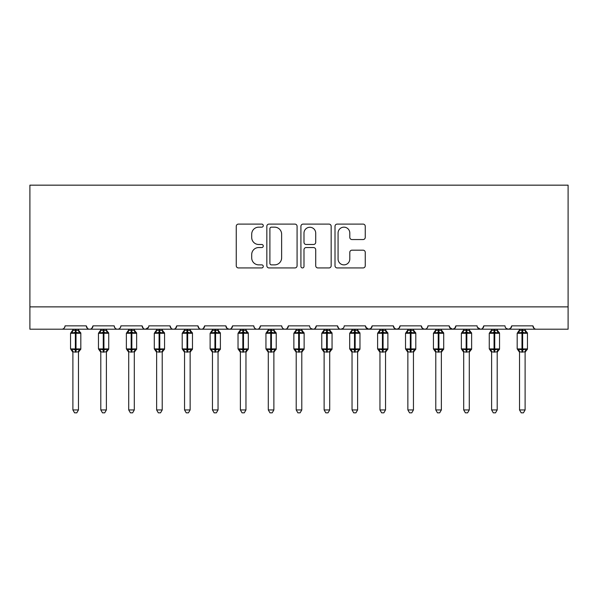 <?xml version="1.0" encoding="UTF-8"?>
<svg xmlns="http://www.w3.org/2000/svg" width="598" height="598" viewBox="0 0 598 598"><rect width="100%" height="100%" fill="white"/><g stroke="black" fill="none" stroke-linecap="round" stroke-linejoin="round"><path stroke-width="0.9" d="M263.269 225.633A1.532 1.532 0 0 0 261.737 224.101L238.445 224.101A2.19 2.19 0 0 0 236.255 226.291L236.255 265.744A2.19 2.19 0 0 0 238.445 267.941L261.737 267.941A1.532 1.532 0 0 0 263.269 266.402A1.532 1.532 0 0 0 261.737 264.869L258.725 264.869A7.012 7.012 0 0 1 251.706 257.858L251.706 254.569A7.012 7.012 0 0 1 258.725 247.55L261.737 247.55A1.532 1.532 0 0 0 263.269 246.017A1.532 1.532 0 0 0 261.737 244.485L258.725 244.485A7.012 7.012 0 0 1 251.706 237.466L251.706 234.177A7.012 7.012 0 0 1 258.725 227.165L261.737 227.165A1.532 1.532 0 0 0 263.269 225.633M363.061 239.551A2.19 2.19 0 0 0 365.251 237.361L365.251 226.291A2.19 2.19 0 0 0 363.061 224.101L337.197 224.101A2.19 2.19 0 0 0 335.007 226.291L335.007 265.744A2.19 2.19 0 0 0 337.197 267.941L363.061 267.941A2.19 2.19 0 0 0 365.251 265.744L365.251 252.371A2.19 2.19 0 0 0 363.061 250.181L351.99 250.181A2.19 2.19 0 0 0 349.8 252.371L349.8 259.009A5.86 5.86 0 0 1 343.94 264.869A5.86 5.86 0 0 1 338.072 259.009L338.072 233.033A5.86 5.86 0 0 1 343.94 227.165A5.86 5.86 0 0 1 349.8 233.033L349.8 237.361A2.19 2.19 0 0 0 351.99 239.551L363.061 239.551M29.9 306.871L568.1 306.871L568.1 185.163L29.9 185.163L29.9 329.206L61.721 329.206C63.5 329.266 64.614 328.153 65.07 325.858L86.291 325.858L87.51 328.444M297.079 226.291A2.19 2.19 0 0 0 294.889 224.101L269.025 224.101A2.19 2.19 0 0 0 266.835 226.291L266.835 265.744A2.19 2.19 0 0 0 269.025 267.941L294.889 267.941A2.19 2.19 0 0 0 297.079 265.744L297.079 226.291M303.111 224.101L328.975 224.101A2.19 2.19 0 0 1 331.165 226.291L331.165 265.744A2.19 2.19 0 0 1 328.975 267.941L317.904 267.941A2.19 2.19 0 0 1 315.714 265.744L315.714 249.747A2.19 2.19 0 0 0 313.524 247.55L306.176 247.55A2.19 2.19 0 0 0 303.986 249.747L303.986 266.402A1.532 1.532 0 0 1 302.453 267.941A1.532 1.532 0 0 1 300.921 266.402L300.921 226.291A2.19 2.19 0 0 1 303.111 224.101M61.721 329.206C63.5 329.266 64.614 328.153 65.07 325.858A3.349 3.349 0 0 1 61.721 329.206L89.64 329.206C87.861 329.266 86.747 328.153 86.291 325.858A3.349 3.349 0 0 0 89.64 329.206A3.349 3.349 0 0 0 92.989 325.858L114.203 325.858A3.349 3.349 0 0 0 117.552 329.206A3.349 3.349 0 0 0 120.901 325.858L142.115 325.858A3.349 3.349 0 0 0 145.471 329.206A3.349 3.349 0 0 0 148.82 325.858L170.034 325.858A3.349 3.349 0 0 0 173.383 329.206A3.349 3.349 0 0 0 176.731 325.858L197.945 325.858A3.349 3.349 0 0 0 201.294 329.206A3.349 3.349 0 0 0 204.651 325.858L225.865 325.858A3.349 3.349 0 0 0 229.213 329.206A3.349 3.349 0 0 0 232.562 325.858L253.776 325.858A3.349 3.349 0 0 0 257.125 329.206A3.349 3.349 0 0 0 260.474 325.858L281.695 325.858A3.349 3.349 0 0 0 285.044 329.206A3.349 3.349 0 0 0 288.393 325.858L309.607 325.858A3.349 3.349 0 0 0 312.956 329.206A3.349 3.349 0 0 0 316.305 325.858L337.526 325.858A3.349 3.349 0 0 0 340.875 329.206A3.349 3.349 0 0 0 344.224 325.858L365.438 325.858A3.349 3.349 0 0 0 368.787 329.206A3.349 3.349 0 0 0 372.135 325.858L393.349 325.858A3.349 3.349 0 0 0 396.706 329.206A3.349 3.349 0 0 0 400.055 325.858L421.269 325.858A3.349 3.349 0 0 0 424.617 329.206A3.349 3.349 0 0 0 427.966 325.858L449.18 325.858A3.349 3.349 0 0 0 452.529 329.206A3.349 3.349 0 0 0 455.885 325.858L477.099 325.858A3.349 3.349 0 0 0 480.448 329.206A3.349 3.349 0 0 0 483.797 325.858L505.011 325.858A3.349 3.349 0 0 0 508.36 329.206A3.349 3.349 0 0 0 511.709 325.858L532.93 325.858L534.149 328.444M511.709 325.858L510.49 328.444M91.763 328.444L92.989 325.858C92.533 328.153 91.412 329.266 89.64 329.206L480.448 329.206C482.227 329.266 483.341 328.153 483.797 325.858L482.571 328.444M455.885 325.858L454.659 328.444M449.18 325.858L450.406 328.444M421.269 325.858L422.494 328.444M400.055 325.858L398.829 328.444M393.349 325.858L394.575 328.444M372.135 325.858L370.91 328.444M365.438 325.858L366.664 328.444M343.028 328.414L340.875 329.206C339.096 329.266 337.982 328.153 337.526 325.858L338.745 328.444M310.803 328.414L312.956 329.206C314.735 329.266 315.849 328.153 316.305 325.858L315.086 328.444M281.695 325.858C282.151 328.153 283.265 329.266 285.044 329.206C286.816 329.266 287.937 328.153 288.393 325.858L287.167 328.444M253.776 325.858C254.232 328.153 255.353 329.266 257.125 329.206C258.904 329.266 260.018 328.153 260.474 325.858L259.255 328.444M227.053 328.414L229.213 329.206C230.992 329.266 232.106 328.153 232.562 325.858L231.336 328.444M225.865 325.858L227.091 328.444M199.171 328.444L197.945 325.858C198.401 328.153 199.523 329.266 201.294 329.206C203.073 329.266 204.195 328.153 204.651 325.858L203.425 328.444M171.26 328.444L170.034 325.858C170.49 328.153 171.604 329.266 173.383 329.206C175.162 329.266 176.275 328.153 176.731 325.858L175.506 328.444M148.454 327.368L145.471 329.206C143.692 329.266 142.578 328.153 142.115 325.858L143.341 328.444M532.93 325.858A3.349 3.349 0 0 0 536.279 329.206C534.5 329.266 533.386 328.153 532.93 325.858M568.1 306.871L568.1 329.206L508.36 329.206L510.52 328.414M114.203 325.858C114.659 328.153 115.773 329.266 117.552 329.206C119.331 329.266 120.445 328.153 120.901 325.858M365.797 327.368L368.787 329.206L370.947 328.414M394.545 328.414L396.706 329.206L398.859 328.414M422.457 328.414L424.617 329.206C426.396 329.266 427.51 328.153 427.966 325.858M449.547 327.368L452.529 329.206L454.689 328.414M506.207 328.414L508.36 329.206L480.448 329.206L477.458 327.368M271.432 227.165A1.532 1.532 0 0 0 269.9 228.698L269.9 263.337A1.532 1.532 0 0 0 271.432 264.869L274.617 264.869A7.012 7.012 0 0 0 281.628 257.858L281.628 234.177A7.012 7.012 0 0 0 274.617 227.165L271.432 227.165M315.714 233.138A5.86 5.86 0 0 0 309.854 227.277A5.86 5.86 0 0 0 303.986 233.138L303.986 242.295A2.19 2.19 0 0 0 306.176 244.485L313.524 244.485A2.19 2.19 0 0 0 315.714 242.295L315.714 233.138M72.889 351.908A2.459 2.34 180 0 0 71.596 349.852L72.081 349.127L75.348 349.92L75.348 348.911L76.013 348.911L76.013 332.279L79.28 333.064L80.087 332.234A1.114 1.114 0 0 1 80.82 333.28L70.542 333.28L70.542 348.911L75.348 348.911L75.348 332.279L72.081 333.064L71.596 332.346A2.459 2.34 -0 0 0 72.889 330.283L78.473 330.395L78.473 329.206M78.473 409.936L76.798 412.837L74.563 412.837L72.889 409.936L78.473 409.936L78.473 351.796L75.348 352.125L75.348 349.92L76.013 349.92L76.013 348.911L80.82 348.911A1.114 1.114 0 0 1 80.087 349.957L78.473 352.267M76.013 352.125L76.013 349.92L79.28 349.127L79.766 349.852A2.459 2.34 180 0 0 78.473 351.908L78.473 351.893M72.889 409.936L72.889 351.796L72.081 349.127M75.348 352.125L72.889 351.796M72.889 329.206L72.889 330.298M72.081 333.064L72.41 332.107M79.28 333.064L78.473 330.395M78.473 351.796L79.28 349.127M100.8 351.908A2.459 2.34 180 0 0 99.515 349.852L99.993 349.127L103.26 349.92L103.26 348.911L103.932 348.911L103.932 332.279L107.199 333.064L107.999 332.234A1.114 1.114 0 0 1 108.731 333.28L98.461 333.28L98.461 348.911L103.26 348.911L103.26 332.279L99.993 333.064L99.515 332.346A2.459 2.34 -0 0 0 100.8 330.283L106.392 330.395L106.384 329.206M106.384 409.936L104.71 412.837L102.482 412.837L100.8 409.936L106.384 409.936L106.392 351.796L103.26 352.125L103.26 349.92L103.932 349.92L103.932 348.911L108.731 348.911A1.114 1.114 0 0 1 107.999 349.957L106.384 352.267M103.932 352.125L103.932 349.92L107.199 349.127L107.677 349.852A2.459 2.34 180 0 0 106.384 351.908L106.384 351.893M100.8 409.936L100.8 351.796L99.993 349.127M103.26 352.125L100.8 351.796M100.8 329.206L100.8 330.298M99.993 333.064L100.322 332.107M107.199 333.064L106.392 330.395M106.392 351.796L107.199 349.127M128.72 351.908A2.459 2.34 180 0 0 127.426 349.852L127.912 349.127L131.179 349.92L131.179 348.911L131.844 348.911L131.844 332.279L135.111 333.064L135.91 332.234A1.114 1.114 0 0 1 136.643 333.28L126.372 333.28L126.372 348.911L131.179 348.911L131.179 332.279L127.912 333.064L127.426 332.346A2.459 2.34 -0 0 0 128.72 330.283L134.303 330.395L134.303 329.206M134.303 409.936L132.629 412.837L130.394 412.837L128.72 409.936L134.303 409.936L134.303 351.796L131.179 352.125L131.179 349.92L131.844 349.92L131.844 348.911L136.643 348.911A1.114 1.114 0 0 1 135.91 349.957L134.303 352.267M131.844 352.125L131.844 349.92L135.111 349.127L135.589 349.852A2.459 2.34 180 0 0 134.303 351.908L134.303 351.893M128.72 409.936L128.72 351.796L127.912 349.127M131.179 352.125L128.72 351.796M128.72 329.206L128.72 330.298M127.912 333.064L128.234 332.107M135.111 333.064L134.303 330.395M134.303 351.796L135.111 349.127M156.631 351.908A2.459 2.34 180 0 0 155.345 349.852L155.824 349.127L159.09 349.92L159.09 348.911L159.763 348.911L159.763 332.279L163.03 333.064L163.83 332.234A1.114 1.114 0 0 1 164.562 333.28L154.291 333.28L154.291 348.911L159.09 348.911L159.09 332.279L155.824 333.064L155.345 332.346A2.459 2.34 -0 0 0 156.631 330.283L162.215 330.395L162.215 329.206M162.215 409.936L160.541 412.837L158.313 412.837L156.631 409.936L162.215 409.936L162.215 351.796L159.09 352.125L159.09 349.92L159.763 349.92L159.763 348.911L164.562 348.911A1.114 1.114 0 0 1 163.83 349.957L162.215 352.267M159.763 352.125L159.763 349.92L163.03 349.127L163.508 349.852A2.459 2.34 180 0 0 162.215 351.908L162.215 351.893M156.631 409.936L156.631 351.796L155.824 349.127M159.09 352.125L156.631 351.796M156.631 329.206L156.631 330.298M155.824 333.064L156.153 332.107M163.03 333.064L162.215 330.395M162.215 351.796L163.03 349.127M184.55 351.908A2.459 2.34 180 0 0 183.257 349.852L183.736 349.127L187.002 349.92L187.002 348.911L187.675 348.911L187.675 332.279L190.941 333.064L191.741 332.234A1.114 1.114 0 0 1 192.474 333.28L182.203 333.28L182.203 348.911L187.002 348.911L187.002 332.279L183.736 333.064L183.257 332.346A2.459 2.34 -0 0 0 184.55 330.283L190.134 330.395L190.134 329.206M190.134 409.936L188.452 412.837L186.225 412.837L184.55 409.936L190.134 409.936L190.134 351.796L187.002 352.125L187.002 349.92L187.675 349.92L187.675 348.911L192.474 348.911A1.114 1.114 0 0 1 191.741 349.957L190.134 352.267M187.675 352.125L187.675 349.92L190.941 349.127L191.42 349.852A2.459 2.34 180 0 0 190.134 351.908L190.134 351.893M184.55 409.936L184.55 351.796L183.736 349.127M187.002 352.125L184.55 351.796M184.55 329.206L184.55 330.298M183.736 333.064L184.064 332.107M190.941 333.064L190.134 330.395M190.134 351.796L190.941 349.127M212.462 351.908A2.459 2.34 180 0 0 211.176 349.852L211.655 349.127L214.921 349.92L214.921 348.911L215.586 348.911L215.586 332.279L218.861 333.064L219.66 332.234A1.114 1.114 0 0 1 220.393 333.28L210.122 333.28L210.122 348.911L214.921 348.911L214.921 332.279L211.655 333.064L211.176 332.346A2.459 2.34 -0 0 0 212.462 330.283L218.046 330.395L218.046 329.206M218.046 409.936L216.371 412.837L214.136 412.837L212.462 409.936L218.046 409.936L218.046 351.796L214.921 352.125L214.921 349.92L215.586 349.92L215.586 348.911L220.393 348.911A1.114 1.114 0 0 1 219.66 349.957L218.046 352.267M215.586 352.125L215.586 349.92L218.861 349.127L219.339 349.852A2.459 2.34 180 0 0 218.046 351.908L218.046 351.893M212.462 409.936L212.462 351.796L211.655 349.127M214.921 352.125L212.462 351.796M212.462 329.206L212.462 330.298M211.655 333.064L211.984 332.107M218.861 333.064L218.046 330.395M218.046 351.796L218.861 349.127M240.381 351.908A2.459 2.34 180 0 0 239.088 349.852L239.566 349.127L242.833 349.92L242.833 348.911L243.506 348.911L243.506 332.279L246.772 333.064L247.572 332.234A1.114 1.114 0 0 1 248.305 333.28L238.034 333.28L238.034 348.911L242.833 348.911L242.833 332.279L239.566 333.064L239.088 332.346A2.459 2.34 -0 0 0 240.381 330.283L245.965 330.395L245.965 329.206M245.965 409.936L244.283 412.837L242.055 412.837L240.381 409.936L245.965 409.936L245.965 351.796L242.833 352.125L242.833 349.92L243.506 349.92L243.506 348.911L248.305 348.911A1.114 1.114 0 0 1 247.572 349.957L245.965 352.267M243.506 352.125L243.506 349.92L246.772 349.127L247.251 349.852A2.459 2.34 180 0 0 245.965 351.908L245.965 351.893M240.381 409.936L240.381 351.893L239.566 349.127M242.833 352.125L240.374 351.796M240.381 329.206L240.381 330.298M239.566 333.064L239.895 332.107M246.772 333.064L245.965 330.395M245.965 351.796L246.772 349.127M268.293 351.908A2.459 2.34 180 0 0 267.007 349.852L267.485 349.127L270.752 349.92L270.752 348.911L271.417 348.911L271.417 332.279L274.684 333.064L275.491 332.234A1.114 1.114 0 0 1 276.224 333.28L265.946 333.28L265.946 348.911L270.752 348.911L270.752 332.279L267.485 333.064L267.007 332.346A2.459 2.34 -0 0 0 268.293 330.283L273.877 330.395L273.877 329.206M273.877 409.936L272.202 412.837L269.967 412.837L268.293 409.936L273.877 409.936L273.877 351.796L270.752 352.125L270.752 349.92L271.417 349.92L271.417 348.911L276.224 348.911A1.114 1.114 0 0 1 275.491 349.957L273.877 352.267M271.417 352.125L271.417 349.92L274.684 349.127L275.17 349.852A2.459 2.34 180 0 0 273.877 351.908L273.877 351.893M268.293 409.936L268.293 351.796L267.485 349.127M270.752 352.125L268.293 351.796M268.293 329.206L268.293 330.298M267.485 333.064L267.814 332.107M274.684 333.064L273.877 330.395M273.877 351.796L274.684 349.127M296.212 351.908A2.459 2.34 180 0 0 294.919 349.852L295.397 349.127L298.664 349.92L298.664 348.911L299.336 348.911L299.336 332.279L302.603 333.064L303.403 332.234A1.114 1.114 0 0 1 304.135 333.28L293.865 333.28L293.865 348.911L298.664 348.911L298.664 332.279L295.397 333.064L294.919 332.346A2.459 2.34 -0 0 0 296.212 330.283L301.796 330.395L301.788 329.206M301.788 409.936L300.114 412.837L297.886 412.837L296.212 409.936L301.788 409.936L301.796 351.796L298.664 352.125L298.664 349.92L299.336 349.92L299.336 348.911L304.135 348.911A1.114 1.114 0 0 1 303.403 349.957L301.788 352.267M299.336 352.125L299.336 349.92L302.603 349.127L303.081 349.852A2.459 2.34 180 0 0 301.788 351.908L301.788 351.893M296.212 409.936L296.212 351.893L295.397 349.127M298.664 352.125L296.204 351.796M296.212 329.206L296.212 330.298M295.397 333.064L295.726 332.107M302.603 333.064L301.796 330.395M301.796 351.796L302.603 349.127M324.123 351.908A2.459 2.34 180 0 0 322.83 349.852L323.316 349.127L326.583 349.92L326.583 348.911L327.248 348.911L327.248 332.279L330.515 333.064L331.322 332.234A1.114 1.114 0 0 1 332.054 333.28L321.776 333.28L321.776 348.911L326.583 348.911L326.583 332.279L323.316 333.064L322.83 332.346A2.459 2.34 -0 0 0 324.123 330.283L329.707 330.395L329.707 329.206M329.707 409.936L328.033 412.837L325.798 412.837L324.123 409.936L329.707 409.936L329.707 351.796L326.583 352.125L326.583 349.92L327.248 349.92L327.248 348.911L332.054 348.911A1.114 1.114 0 0 1 331.322 349.957L329.707 352.267M327.248 352.125L327.248 349.92L330.515 349.127L330.993 349.852A2.459 2.34 180 0 0 329.707 351.908L329.707 351.893M324.123 409.936L324.123 351.796L323.316 349.127M326.583 352.125L324.123 351.796M324.123 329.206L324.123 330.298M323.316 333.064L323.645 332.107M330.515 333.064L329.707 330.395M329.707 351.796L330.515 349.127M352.035 351.908A2.459 2.34 180 0 0 350.749 349.852L351.228 349.127L354.494 349.92L354.494 348.911L355.167 348.911L355.167 332.279L358.434 333.064L359.234 332.234A1.114 1.114 0 0 1 359.966 333.28L349.695 333.28L349.695 348.911L354.494 348.911L354.494 332.279L351.228 333.064L350.749 332.346A2.459 2.34 -0 0 0 352.035 330.283L357.626 330.395L357.619 329.206M357.619 409.936L355.945 412.837L353.717 412.837L352.035 409.936L357.619 409.936L357.626 351.796L354.494 352.125L354.494 349.92L355.167 349.92L355.167 348.911L359.966 348.911A1.114 1.114 0 0 1 359.234 349.957L357.619 352.267M355.167 352.125L355.167 349.92L358.434 349.127L358.912 349.852A2.459 2.34 180 0 0 357.619 351.908L357.619 351.893M352.035 409.936L352.035 351.796L351.228 349.127M354.494 352.125L352.035 351.796M352.035 329.206L352.035 330.298M351.228 333.064L351.557 332.107M358.434 333.064L357.626 330.395M357.626 351.796L358.434 349.127M379.954 351.908A2.459 2.34 180 0 0 378.661 349.852L379.139 349.127L382.414 349.92L382.414 348.911L383.079 348.911L383.079 332.279L386.345 333.064L387.145 332.234A1.114 1.114 0 0 1 387.878 333.28L377.607 333.28L377.607 348.911L382.414 348.911L382.414 332.279L379.139 333.064L378.661 332.346A2.459 2.34 -0 0 0 379.954 330.283L385.538 330.395L385.538 329.206M385.538 409.936L383.864 412.837L381.629 412.837L379.954 409.936L385.538 409.936L385.538 351.796L382.414 352.125L382.414 349.92L383.079 349.92L383.079 348.911L387.878 348.911A1.114 1.114 0 0 1 387.145 349.957L385.538 352.267M383.079 352.125L383.079 349.92L386.345 349.127L386.824 349.852A2.459 2.34 180 0 0 385.538 351.908L385.538 351.893M379.954 409.936L379.954 351.796L379.139 349.127M382.414 352.125L379.954 351.796M379.954 329.206L379.954 330.298M379.139 333.064L379.468 332.107M386.345 333.064L385.538 330.395M385.538 351.796L386.345 349.127M407.866 351.908A2.459 2.34 180 0 0 406.58 349.852L407.059 349.127L410.325 349.92L410.325 348.911L410.998 348.911L410.998 332.279L414.265 333.064L415.064 332.234A1.114 1.114 0 0 1 415.797 333.28L405.526 333.28L405.526 348.911L410.325 348.911L410.325 332.279L407.059 333.064L406.58 332.346A2.459 2.34 -0 0 0 407.866 330.283L413.45 330.395L413.45 329.206M413.45 409.936L411.775 412.837L409.548 412.837L407.866 409.936L413.45 409.936L413.45 351.796L410.325 352.125L410.325 349.92L410.998 349.92L410.998 348.911L415.797 348.911A1.114 1.114 0 0 1 415.064 349.957L413.45 352.267M410.998 352.125L410.998 349.92L414.265 349.127L414.743 349.852A2.459 2.34 180 0 0 413.45 351.908L413.45 351.893M407.866 409.936L407.866 351.796L407.059 349.127M410.325 352.125L407.866 351.796M407.866 329.206L407.866 330.298M407.059 333.064L407.388 332.107M414.265 333.064L413.45 330.395M413.45 351.796L414.265 349.127M435.785 351.908A2.459 2.34 180 0 0 434.492 349.852L434.97 349.127L438.237 349.92L438.237 348.911L438.91 348.911L438.91 332.279L442.176 333.064L442.976 332.234A1.114 1.114 0 0 1 443.709 333.28L433.438 333.28L433.438 348.911L438.237 348.911L438.237 332.279L434.97 333.064L434.492 332.346A2.459 2.34 -0 0 0 435.785 330.283L441.369 330.395L441.369 329.206M441.369 409.936L439.687 412.837L437.459 412.837L435.785 409.936L441.369 409.936L441.369 351.796L438.237 352.125L438.237 349.92L438.91 349.92L438.91 348.911L443.709 348.911A1.114 1.114 0 0 1 442.976 349.957L441.369 352.267M438.91 352.125L438.91 349.92L442.176 349.127L442.655 349.852A2.459 2.34 180 0 0 441.369 351.908L441.369 351.893M435.785 409.936L435.785 351.796L434.97 349.127M438.237 352.125L435.785 351.796M435.785 329.206L435.785 330.298M434.97 333.064L435.299 332.107M442.176 333.064L441.369 330.395M441.369 351.796L442.176 349.127M463.697 351.908A2.459 2.34 180 0 0 462.411 349.852L462.889 349.127L466.156 349.92L466.156 348.911L466.821 348.911L466.821 332.279L470.088 333.064L470.895 332.234A1.114 1.114 0 0 1 471.628 333.28L461.357 333.28L461.357 348.911L466.156 348.911L466.156 332.279L462.889 333.064L462.411 332.346A2.459 2.34 -0 0 0 463.697 330.283L469.281 330.395L469.281 329.206M469.281 409.936L467.606 412.837L465.371 412.837L463.697 409.936L469.281 409.936L469.281 351.796L466.156 352.125L466.156 349.92L466.821 349.92L466.821 348.911L471.628 348.911A1.114 1.114 0 0 1 470.895 349.957L469.281 352.267M466.821 352.125L466.821 349.92L470.088 349.127L470.574 349.852A2.459 2.34 180 0 0 469.281 351.908L469.281 351.893M463.697 409.936L463.697 351.796L462.889 349.127M466.156 352.125L463.697 351.796M463.697 329.206L463.697 330.298M462.889 333.064L463.218 332.107M470.088 333.064L469.281 330.395M469.281 351.796L470.088 349.127M491.616 351.908A2.459 2.34 180 0 0 490.323 349.852L490.801 349.127L494.068 349.92L494.068 348.911L494.74 348.911L494.74 332.279L498.007 333.064L498.807 332.234A1.114 1.114 0 0 1 499.539 333.28L489.269 333.28L489.269 348.911L494.068 348.911L494.068 332.279L490.801 333.064L490.323 332.346A2.459 2.34 -0 0 0 491.616 330.283L497.2 330.395L497.2 329.206M497.2 409.936L495.518 412.837L493.29 412.837L491.616 409.936L497.2 409.936L497.2 351.796L494.068 352.125L494.068 349.92L494.74 349.92L494.74 348.911L499.539 348.911A1.114 1.114 0 0 1 498.807 349.957L497.2 352.267M494.74 352.125L494.74 349.92L498.007 349.127L498.485 349.852A2.459 2.34 180 0 0 497.2 351.908L497.2 351.893M491.616 409.936L491.616 351.893L490.801 349.127M494.068 352.125L491.608 351.796M491.616 329.206L491.616 330.298M490.801 333.064L491.13 332.107M498.007 333.064L497.2 330.395M497.2 351.796L498.007 349.127M519.527 351.908A2.459 2.34 180 0 0 518.234 349.852L518.72 349.127L521.987 349.92L521.987 348.911L522.652 348.911L522.652 332.279L525.919 333.064L526.726 332.234A1.114 1.114 0 0 1 527.458 333.28L517.18 333.28L517.18 348.911L521.987 348.911L521.987 332.279L518.72 333.064L518.234 332.346A2.459 2.34 -0 0 0 519.527 330.283L525.111 330.395L525.111 329.206M525.111 409.936L523.437 412.837L521.202 412.837L519.527 409.936L525.111 409.936L525.111 351.796L521.987 352.125L521.987 349.92L522.652 349.92L522.652 348.911L527.458 348.911A1.114 1.114 0 0 1 526.726 349.957L525.111 352.267M522.652 352.125L522.652 349.92L525.919 349.127L526.404 349.852A2.459 2.34 180 0 0 525.111 351.908L525.111 351.893M519.527 409.936L519.527 351.796L518.72 349.127M521.987 352.125L519.527 351.796M519.527 329.206L519.527 330.298M518.72 333.064L519.049 332.107M525.919 333.064L525.111 330.395M525.111 351.796L525.919 349.127M76.013 330.066L76.013 332.279L75.348 332.279L75.348 330.066M79.766 332.346A2.459 2.34 -0 0 1 78.473 330.283M103.932 330.066L103.932 332.279L103.26 332.279L103.26 330.066M107.677 332.346A2.459 2.34 -0 0 1 106.384 330.283M131.844 330.066L131.844 332.279L131.179 332.279L131.179 330.066M135.589 332.346A2.459 2.34 -0 0 1 134.303 330.283M159.763 330.066L159.763 332.279L159.09 332.279L159.09 330.066M163.508 332.346A2.459 2.34 -0 0 1 162.215 330.283M187.675 330.066L187.675 332.279L187.002 332.279L187.002 330.066M191.42 332.346A2.459 2.34 -0 0 1 190.134 330.283M215.586 330.066L215.586 332.279L214.921 332.279L214.921 330.066M219.339 332.346A2.459 2.34 -0 0 1 218.046 330.283M243.506 330.066L243.506 332.279L242.833 332.279L242.833 330.066M247.251 332.346A2.459 2.34 -0 0 1 245.965 330.283M271.417 330.066L271.417 332.279L270.752 332.279L270.752 330.066M275.17 332.346A2.459 2.34 -0 0 1 273.877 330.283M299.336 330.066L299.336 332.279L298.664 332.279L298.664 330.066M303.081 332.346A2.459 2.34 -0 0 1 301.788 330.283M327.248 330.066L327.248 332.279L326.583 332.279L326.583 330.066M330.993 332.346A2.459 2.34 -0 0 1 329.707 330.283M355.167 330.066L355.167 332.279L354.494 332.279L354.494 330.066M358.912 332.346A2.459 2.34 -0 0 1 357.619 330.283M383.079 330.066L383.079 332.279L382.414 332.279L382.414 330.066M386.824 332.346A2.459 2.34 -0 0 1 385.538 330.283M410.998 330.066L410.998 332.279L410.325 332.279L410.325 330.066M414.743 332.346A2.459 2.34 -0 0 1 413.45 330.283M438.91 330.066L438.91 332.279L438.237 332.279L438.237 330.066M442.655 332.346A2.459 2.34 -0 0 1 441.369 330.283M466.821 330.066L466.821 332.279L466.156 332.279L466.156 330.066M470.574 332.346A2.459 2.34 -0 0 1 469.281 330.283M494.74 330.066L494.74 332.279L494.068 332.279L494.068 330.066M498.485 332.346A2.459 2.34 -0 0 1 497.2 330.283M522.652 330.066L522.652 332.279L521.987 332.279L521.987 330.066M526.404 332.346A2.459 2.34 -0 0 1 525.111 330.283M80.82 348.911L80.82 333.28M72.889 352.267L70.542 348.911M72.889 329.924L70.542 333.28M80.087 332.234L78.473 329.924M108.731 348.911L108.731 333.28M100.8 352.267L98.461 348.911M100.8 329.924L98.461 333.28M107.999 332.234L106.384 329.924M136.643 348.911L136.643 333.28M128.72 352.267L126.372 348.911M128.72 329.924L126.372 333.28M135.91 332.234L134.303 329.924M164.562 348.911L164.562 333.28M156.631 352.267L154.291 348.911M156.631 329.924L154.291 333.28M163.83 332.234L162.215 329.924M192.474 348.911L192.474 333.28M184.55 352.267L182.203 348.911M184.55 329.924L182.203 333.28M191.741 332.234L190.134 329.924M220.393 348.911L220.393 333.28M212.462 352.267L210.122 348.911M212.462 329.924L210.122 333.28M219.66 332.234L218.046 329.924M248.305 348.911L248.305 333.28M240.381 352.267L238.034 348.911M240.381 329.924L238.034 333.28M247.572 332.234L245.965 329.924M276.224 348.911L276.224 333.28M268.293 352.267L265.946 348.911M268.293 329.924L265.946 333.28M275.491 332.234L273.877 329.924M304.135 348.911L304.135 333.28M296.212 352.267L293.865 348.911M296.212 329.924L293.865 333.28M303.403 332.234L301.788 329.924M332.054 348.911L332.054 333.28M324.123 352.267L321.776 348.911M324.123 329.924L321.776 333.28M331.322 332.234L329.707 329.924M359.966 348.911L359.966 333.28M352.035 352.267L349.695 348.911M352.035 329.924L349.695 333.28M359.234 332.234L357.619 329.924M387.878 348.911L387.878 333.28M379.954 352.267L377.607 348.911M379.954 329.924L377.607 333.28M387.145 332.234L385.538 329.924M415.797 348.911L415.797 333.28M407.866 352.267L405.526 348.911M407.866 329.924L405.526 333.28M415.064 332.234L413.45 329.924M443.709 348.911L443.709 333.28M435.785 352.267L433.438 348.911M435.785 329.924L433.438 333.28M442.976 332.234L441.369 329.924M471.628 348.911L471.628 333.28M463.697 352.267L461.357 348.911M463.697 329.924L461.357 333.28M470.895 332.234L469.281 329.924M499.539 348.911L499.539 333.28M491.616 352.267L489.269 348.911M491.616 329.924L489.269 333.28M498.807 332.234L497.2 329.924M527.458 348.911L527.458 333.28M519.527 352.267L517.18 348.911M519.527 329.924L517.18 333.28M526.726 332.234L525.111 329.924"/></g></svg>
